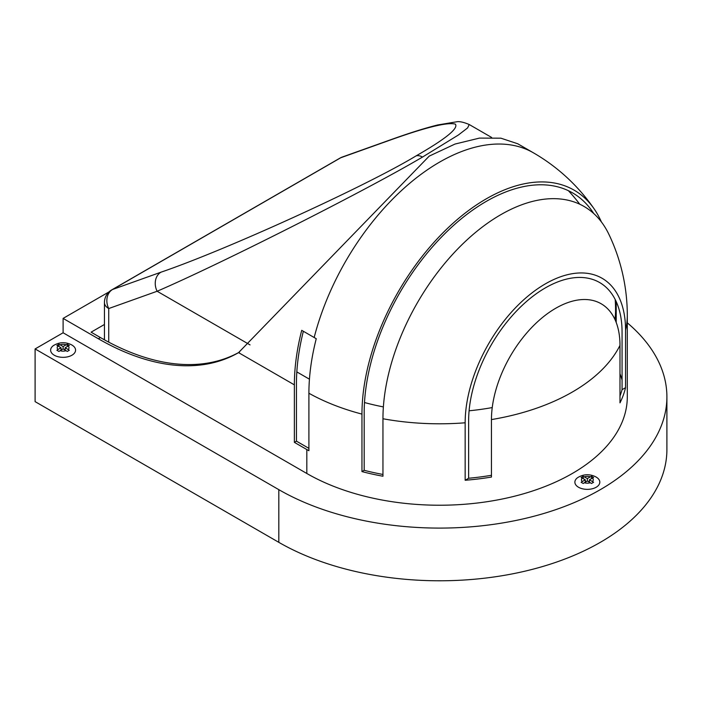 <?xml version="1.0" encoding="UTF-8"?>
<svg xmlns="http://www.w3.org/2000/svg" width="702" height="702" viewBox="0 0 702 702"><rect width="100%" height="100%" fill="white"/><g stroke="black" fill="none" stroke-linecap="round" stroke-linejoin="round"><path stroke-width="1.05" d="M72.762 345.586L71.683 344.893C65.435 341.777 59.363 342.006 53.449 345.586A12.469 7.195 0 0 0 54.282 355.23A12.469 7.195 0 0 0 71.464 355.475A12.469 7.195 0 0 0 72.762 345.586A12.469 7.195 0 0 0 71.92 345.051M58.02 349.482L56.88 350.254L58.95 351.456L60.091 350.675A5.906 3.413 0 0 0 66.111 350.675L67.252 351.456L69.322 350.254L65.172 347.744L69.322 345.463L67.252 344.27L66.111 344.805A5.906 3.413 0 0 0 60.091 344.805L58.95 344.27L56.88 345.463L58.02 346.007A5.906 3.413 0 0 0 58.02 349.482L61.03 347.744L58.02 346.007M591.496 478.571L591.496 476.289L593.576 477.492L589.426 479.773L593.576 482.283L591.496 483.476L587.355 480.967L583.204 483.476L581.133 482.283L585.275 479.773L581.133 477.492L583.204 476.289L587.355 478.571L590.364 476.833A5.906 3.413 0 0 0 584.345 476.833M597.007 477.614L595.928 476.921C589.689 473.797 583.608 474.034 577.693 477.614A12.469 7.195 0 0 0 578.536 487.258A12.469 7.195 0 0 0 595.708 487.504A12.469 7.195 0 0 0 597.007 477.614A12.469 7.195 0 0 0 596.165 477.079M109.073 291.865L63.101 318.401L63.101 332.774L306.818 473.481A187.732 108.389 0 0 0 511.407 496.981A187.732 108.389 0 0 0 627.298 396.841L627.298 315.409A187.732 108.389 180 0 1 625.552 330.177A113.417 65.479 120 0 0 545.349 283.88A113.417 65.479 120 0 0 465.154 422.788A187.732 108.389 180 0 1 382.95 418.752A166.602 96.192 -60 0 1 476.816 231.37A166.602 96.192 -60 0 1 608.827 234.205A187.732 187.732 0 0 1 627.298 315.409M63.101 332.774L35.1 348.938L35.1 401.632L278.817 542.339A227.334 131.248 180 0 0 526.561 570.796A227.334 131.248 180 0 0 666.9 449.534L666.9 396.841A227.334 131.248 180 0 1 526.561 518.102A227.334 131.248 180 0 1 278.817 489.654L35.1 348.938M615.566 313.768A227.334 131.248 180 0 1 616.216 314.233M627.298 322.823A227.334 131.248 180 0 1 666.9 396.841M601.395 221.929A175.746 101.465 120 0 0 594.287 209.091A175.746 101.465 120 0 0 454.492 221.946A175.746 101.465 120 0 0 361.96 414.101A187.732 108.389 180 0 1 308.906 393.243A187.715 108.371 -60 0 1 316.26 338.697A177.343 102.387 180 0 1 314.171 337.513L301.72 330.326A187.732 108.389 120 0 0 294.375 384.863L238.548 352.632L429.194 156.134L455.028 144.05L479.501 138.092L500.895 138.18L517.725 143.761L533.432 152.825A187.732 108.389 120 0 0 439.566 162.127A187.732 108.389 -60 0 0 314.171 337.513M491.453 419.577A90.883 52.474 -60 0 1 555.721 308.266A90.883 52.474 -60 0 1 619.989 345.366A187.732 108.389 180 0 1 572.314 392.049A187.732 108.389 180 0 1 491.453 419.577L491.453 477.053A187.732 108.389 180 0 1 465.154 480.265L465.154 422.788M308.906 448.341A184.801 106.695 180 0 1 308.889 448.332L296.446 441.154L294.375 442.348L294.375 384.863M296.446 441.154L296.446 383.669A184.801 106.695 120 0 1 303.352 331.265M238.548 352.632A280.326 161.846 60 0 1 238.522 352.65A280.326 161.846 60 0 1 98.359 338.759L63.101 318.401M239.566 352.035A280.326 161.846 60 0 1 100.439 337.565L91.102 332.178L104.44 324.473M491.453 475.289A184.801 106.695 180 0 1 468.629 478.255L465.154 480.265M382.95 474.455A184.801 106.695 180 0 1 364.18 470.305L361.96 471.586L361.96 414.101M382.95 418.752L382.95 476.237A187.732 108.389 180 0 1 361.96 471.586M308.906 393.243L308.906 450.719A187.732 108.389 180 0 1 306.818 449.534L294.375 442.348M103.571 339.347L104.44 338.847M593.716 213.505A172.613 99.658 120 0 0 592.663 211.907A172.613 99.658 120 0 0 455.352 223.833A172.613 99.658 120 0 0 364.18 412.82L364.18 470.305M616.216 322.499L616.216 301.641M625.552 330.177L625.552 387.662L622.069 389.671L622.069 332.195A108.494 62.636 120 0 0 545.349 287.899A108.494 62.636 120 0 0 468.629 420.779L468.629 478.255M622.069 389.671A184.801 106.695 180 0 1 619.989 395.981M625.552 387.662A187.732 108.389 180 0 1 619.989 402.851L619.989 345.366M622.069 380.063A184.801 106.695 0 0 0 619.989 373.754M491.576 137.425L469.217 124.517L467.629 127.904L458.415 134.986L422.499 157.064C367.225 189.821 221.279 263.619 157.125 291.251L108.731 308.547L108.731 342.155M389.127 140.461L340.742 157.757A14.663 8.468 60 0 0 339.935 158.134A14.663 14.663 0 0 1 342.33 157.02L342.33 157.02A14.663 11.908 70.3 0 0 340.742 157.757L112.583 289.487L160.969 272.192C225.588 250.219 365.83 186.293 415.97 155.958C445.568 138.978 458.696 128.369 455.361 124.14C447.56 121.946 425.482 127.387 389.127 140.461A14.663 11.908 -109.7 0 1 390.716 139.733L390.716 139.733C409.45 133.011 425.122 128.089 437.75 124.947L456.379 121.85C459.117 121.192 463.399 122.078 469.217 124.517M339.935 158.134L111.767 289.865A14.663 8.468 60 0 1 112.583 289.487A14.663 11.908 70.3 0 0 108.731 308.547A14.663 8.468 0 0 1 104.44 302.562L104.44 339.829M160.969 272.192A14.663 11.908 70.3 0 0 157.125 291.251L250.052 344.91M591.496 476.289L590.364 476.833M589.426 480.967L588.39 481.563M586.31 481.563L585.275 480.967M589.426 482.169L589.426 479.773M587.355 480.967L587.355 478.571M583.204 478.571L583.204 476.289M585.275 482.169L585.275 479.773M66.111 350.675L63.101 348.938L63.101 346.542L66.111 344.805M60.091 350.675L63.101 348.938M63.101 346.542L60.091 344.805M64.136 349.543L65.172 348.938M62.066 349.543L61.03 348.938M58.95 346.542L58.95 344.27M61.03 350.14L61.03 347.744M65.172 350.14L65.172 347.744M67.252 346.542L67.252 344.27M68.182 349.482A5.906 3.413 0 0 0 68.182 346.007M592.435 481.511A5.906 3.413 0 0 0 592.435 478.036M584.345 482.704A5.906 3.413 0 0 0 590.364 482.704M100.439 337.565L98.359 338.759M306.818 449.534L306.818 473.481M278.817 489.654L278.817 542.339M309.442 379.194L296.832 371.911M492.234 407.572A176 101.614 180 0 1 469.094 410.793M383.38 406.914A176 101.614 180 0 1 364.496 402.527M615.566 320.875L615.566 310.617A176 101.614 180 0 1 614.908 319.392M415.97 155.958A14.663 8.468 60 0 1 422.499 157.064M582.265 478.036A5.906 3.413 0 0 0 582.265 481.511M594.287 209.091A187.732 187.732 0 0 0 533.432 152.825M615.566 310.617A176 176 0 0 0 615.215 299.561M579.764 204.221A176 176 0 0 0 568.374 190.681M111.767 289.865A14.663 14.663 0 0 0 104.44 302.562M342.33 157.02L390.716 139.733"/></g></svg>
